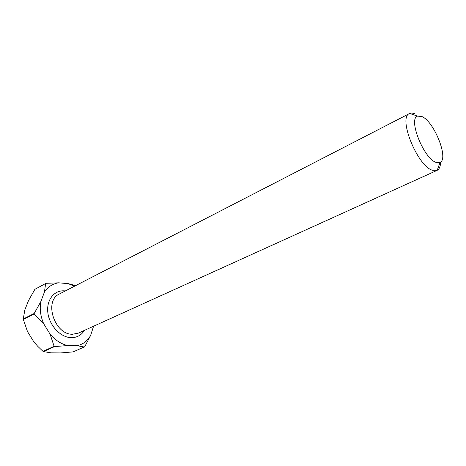 <?xml version="1.0" encoding="UTF-8"?>
<svg xmlns="http://www.w3.org/2000/svg" width="466" height="466" viewBox="0 0 466 466"><rect width="100%" height="100%" fill="white"/><g stroke="black" fill="none" stroke-linecap="round" stroke-linejoin="round"><path stroke-width="0.7" d="M421.881 116.517L417.536 116.121C407.907 118.778 423.798 158.696 436.106 162.413L439.991 162.506C449.102 158.999 434.178 121.434 421.881 116.517M440.603 162.11C440.487 166.362 439.362 169.088 437.23 170.288L432.431 170.265C417.326 166.024 397.783 117.286 409.492 113.564L409.713 113.459C411.216 112.813 413.022 112.988 415.124 113.972M54.551 346.588L54.126 346.314L42.983 351.335L43.402 351.603L54.551 346.588L67.553 345.556C61.052 343.972 55.227 340.174 50.078 334.157L43.647 323.684C40.513 316.204 39.546 308.9 40.752 301.776L44.427 292.095C47.969 286.753 52.74 283.66 58.733 282.815L68.217 283.648L73.861 286.019L72.929 284.866L68.217 283.648M23.3 318.983L23.364 319.507L34.268 313.985L34.204 313.461L23.3 318.983L24.791 310.041L28.548 300.483L34.892 289.316L45.983 283.305L34.892 289.316M67.553 345.556L77.181 345.714C83.076 344.333 87.573 340.873 90.66 335.339L84.69 346.786L73.179 351.882L60.737 352.925L51.132 352.849L43.402 351.603M42.983 351.335L37.816 346.395L33.808 341.794L27.488 331.553L23.364 319.507M93.573 326.229L90.66 335.339M74.35 286.287L73.861 286.019M34.268 313.985L43.647 323.684M40.752 301.776L34.204 313.461M50.078 334.157L54.126 346.314M77.181 345.714L84.369 347.036M75.288 285.804L72.929 284.866M58.733 282.815L45.983 283.305M45.639 283.526L44.427 292.095M84.422 330.382C81.358 335.229 76.966 337.652 71.257 337.664C60.743 337.541 49.524 325.833 47.893 312.983C46.105 300.127 54.19 289.899 64.588 290.866L65.322 290.941M409.492 113.564L59.456 293.964C43.554 300.681 54.493 334.862 72.55 334.256L78.41 333.108L437.009 170.399M417.536 116.121L409.713 113.459M439.991 162.506L437.23 170.288"/></g></svg>
